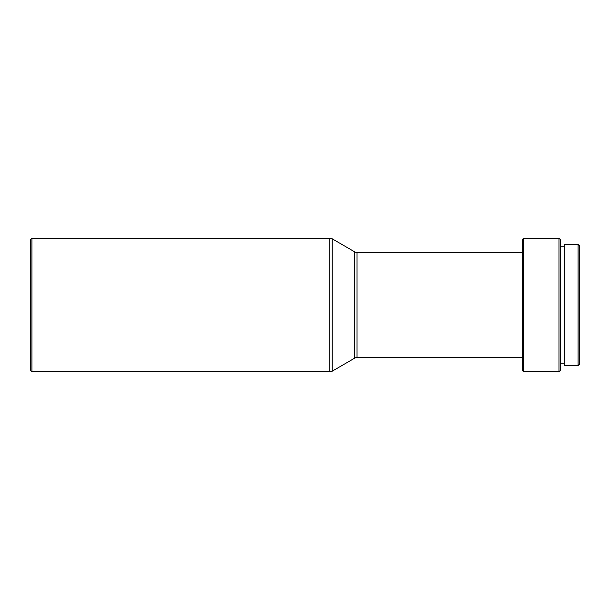 <?xml version="1.0" encoding="UTF-8"?>
<svg xmlns="http://www.w3.org/2000/svg" width="610" height="610" viewBox="0 0 610 610"><rect width="100%" height="100%" fill="white"/><g stroke="black" fill="none" stroke-linecap="round" stroke-linejoin="round"><path stroke-width="0.91" d="M578.067 365.626L579.5 364.193L579.5 245.807L578.067 244.374L578.067 365.626L578.067 244.374L564.227 244.374L564.227 365.626L578.067 365.626L564.227 365.626L564.227 244.374L578.067 244.374L579.5 245.807L579.5 364.193L578.067 365.626M560.407 363.24L564.227 363.24L560.407 363.24M564.227 246.76L560.407 246.76L564.227 246.76M558.973 371.833L560.407 370.4L560.407 239.6L558.973 238.167L558.973 371.833L558.973 238.167L523.647 238.167L523.647 371.833L558.973 371.833L523.647 371.833L523.647 238.167L522.213 239.6L522.213 370.4L523.647 371.833L522.213 370.4L522.213 239.6L523.647 238.167L558.973 238.167L560.407 239.6L560.407 370.4L558.973 371.833M357.033 357.513L522.213 357.513L357.033 357.513A4.773 4.773 0 0 0 354.639 358.161A4.773 4.773 0 0 1 357.033 357.513L357.033 252.487A4.773 4.773 0 0 1 354.639 251.838L332.221 238.815L332.221 371.185L354.639 358.161L354.639 251.838A4.773 4.773 0 0 0 357.033 252.487L357.033 357.513M522.213 252.487L357.033 252.487L522.213 252.487M332.221 371.185L332.221 238.815A4.773 4.773 0 0 0 329.827 238.167L329.827 371.833A4.773 4.773 0 0 0 332.221 371.185A4.773 4.773 0 0 1 329.827 371.833L329.827 238.167L31.933 238.167L31.933 371.833L329.827 371.833L31.933 371.833L31.933 238.167L30.5 239.6L30.5 370.4L31.933 371.833L30.5 370.4L30.5 239.6L31.933 238.167L329.827 238.167A4.773 4.773 0 0 1 332.221 238.815L354.639 251.838L354.639 358.161L332.221 371.185"/></g></svg>

